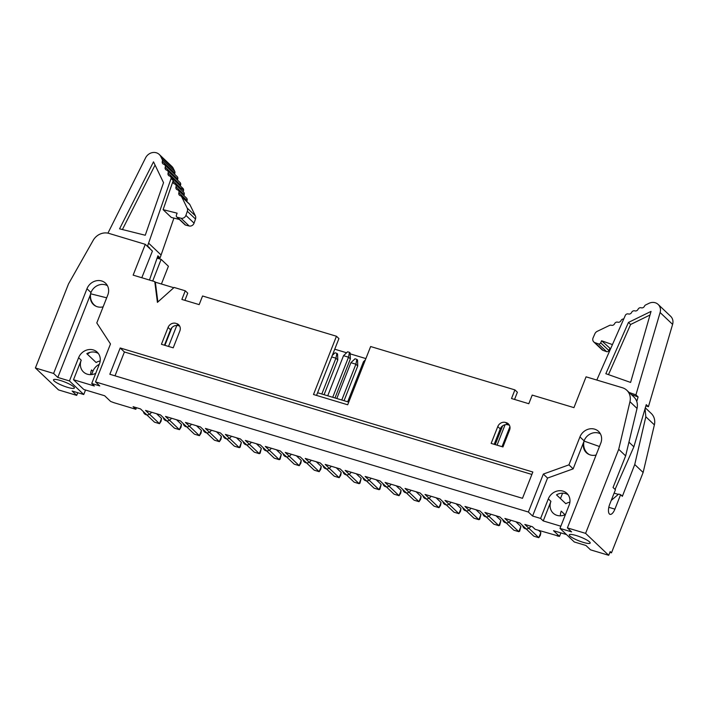 <?xml version="1.0" encoding="UTF-8"?>
<svg xmlns="http://www.w3.org/2000/svg" width="708" height="708" viewBox="0 0 708 708"><rect width="100%" height="100%" fill="white"/><g stroke="black" fill="none" stroke-linecap="round" stroke-linejoin="round"><path stroke-width="1.06" d="M85.526 390.011L83.748 394.515L72.119 391.02L76.712 395.383L58.516 389.913L35.4 367.974L68.508 283.917L93.182 240.348A13.479 12.063 133.5 0 1 108.952 233.401L145.29 244.331L152.415 251.083L141.795 277.74M184.903 300.342L187.735 293.147L185.266 290.802L174.106 287.448L157.415 302.369L154.769 281.634L133.148 275.138L145.29 244.331M90.978 292.537L86.969 288.731L53.596 373.443L57.808 377.444L90.482 294.51M103.12 306.847A11.903 10.655 133.5 0 1 93.403 304.502A11.903 10.655 133.5 0 1 90.42 295.732M83.748 394.515L69.446 380.939L57.808 377.444M69.446 380.939L78.606 357.69A11.903 10.655 133.5 0 1 97.217 352.186A11.903 10.655 133.5 0 1 99.43 363.947L91.73 383.506L99.748 385.913L95.527 381.913L528.38 512.026L543.337 474.068L568.94 464.855L579.94 436.916A11.903 10.655 -46.5 0 1 598.552 431.411A11.903 10.655 -46.5 0 1 600.773 443.181L567.4 527.894L585.596 533.363L618.712 449.306L629.952 401.702A13.479 12.063 -46.5 0 0 626.837 390.294A13.479 12.063 -46.5 0 0 622.412 387.745L586.074 376.824L573.94 407.64L532.204 395.091L528.805 403.719L511.512 398.524L514.911 389.896L370.638 346.531L347.69 404.781L313.502 394.506L336.45 336.247L202.559 295.997L199.16 304.626L181.868 299.431L185.266 290.802M557.302 535.708L535.124 529.31L532.389 526.708L524.84 524.442L538.797 537.691L533.805 536.186L519.849 522.947L504.875 518.442L518.831 531.69L513.84 530.186L499.883 516.946L484.909 512.442L498.866 525.69L493.883 524.185L479.927 510.937L464.952 506.441L478.909 519.69L473.918 518.185L459.961 504.937L444.987 500.441L458.943 513.681L453.952 512.185L439.995 498.936L425.021 494.441L438.978 507.68L433.986 506.185L420.03 492.936L405.056 488.44L419.012 501.68L414.021 500.184L400.064 486.936L385.09 482.44L399.046 495.68L394.055 494.184L380.099 480.936L365.124 476.431L379.081 489.679L374.089 488.184L360.133 474.935L345.168 470.431L359.115 483.679L354.133 482.175L340.176 468.935L325.202 464.43L339.159 477.679L334.167 476.174L320.211 462.935L305.236 458.43L319.193 471.678L314.202 470.174L300.245 456.934L285.271 452.43L299.227 465.678L294.236 464.174L280.279 450.934L265.305 446.429L279.262 459.678L274.27 458.173L260.314 444.925L245.34 440.429L259.296 453.669L254.305 452.173L240.348 438.925L225.374 434.429L239.331 447.668L234.339 446.173L220.383 432.924L205.417 428.429L219.374 441.668L214.382 440.172L200.426 426.924L185.452 422.428L199.408 435.668L194.417 434.172L180.46 420.924L165.486 416.419L179.443 429.668L174.451 428.172L160.495 414.923L145.521 410.419L159.477 423.667L154.486 422.163L140.529 408.923L133.104 406.693L135.839 409.286L113.749 402.64L110.625 401.445L104.642 395.754L83.809 389.497L73.517 379.727L94.35 385.993L91.73 383.506M119.572 228.826L145.255 235.251L163.539 182.682L153.512 161.84L119.572 228.826M626.837 390.294L633.961 397.055C636.961 400.109 637.988 403.896 637.041 408.428L625.642 455.89L613.048 487.502L615.429 489.768L609.738 504.229A7.992 3.248 106.7 0 0 610.022 514.344A7.992 3.248 106.7 0 0 614.907 509.14L620.606 494.68L622.35 496.335L622.615 495.68L621.217 495.264M157.406 257.208L160.07 257.871L157.893 255.809L149.468 280.041M560.453 498.6L562.595 493.166M569.905 502.176A11.903 10.655 -46.5 0 0 565.816 503.698L556.515 494.865A11.903 10.655 -46.5 0 1 568.117 494.742M176.009 186.877L184.186 194.638A2.62 2.345 -46.5 0 0 183.637 192.204L175.469 184.452A2.62 2.345 -46.5 0 1 176.009 186.877A2.62 2.345 -46.5 0 0 177.451 189.815A2.62 2.345 -46.5 0 1 178.885 192.744A2.62 2.345 -46.5 0 0 180.319 195.682A2.62 2.345 -46.5 0 1 181.664 196.797L189.833 204.55A2.62 2.345 -46.5 0 0 189.39 203.948L181.221 196.187M184.186 194.638A2.62 2.345 -46.5 0 0 184.071 195.762M164.46 345.203L170.531 329.786L168.061 327.441L161.424 344.292L173.212 347.832L179.85 330.99A6.292 5.629 133.5 0 0 178.681 324.777A6.292 5.629 133.5 0 0 176.611 323.583L179.089 325.928A6.292 5.629 133.5 0 1 179.708 326.158M189.169 225.985L180.991 218.223L177.398 217.321L185.567 225.082L189.169 225.985A4.044 3.62 -46.5 0 0 194.063 223.144L195.496 219.037A4.496 4.018 133.5 0 0 195.355 215.816L189.833 204.55M180.991 218.223A4.044 3.62 -46.5 0 0 185.894 215.382L187.319 211.276L195.496 219.037M86.969 288.731A11.903 10.655 133.5 0 1 105.572 283.227A11.903 10.655 133.5 0 1 107.793 294.997L96.792 322.928L110.483 343.955L95.527 381.913M299.227 465.678L301.281 460.457L300.811 463.289L299.227 465.678M296.325 455.757L301.281 460.457M506.344 422.694L505.556 422.464A6.292 5.629 -46.5 0 0 497.786 426.561L491.148 443.403L502.945 446.943L509.574 430.101A6.292 5.629 -46.5 0 0 508.406 423.888A6.292 5.629 -46.5 0 0 506.344 422.694L508.813 425.039L508.025 424.809A6.292 5.629 -46.5 0 0 500.255 428.906L497.786 426.561M107.935 233.144L145.574 157.857A8.983 8.036 133.5 0 1 159.273 154.477L171.77 166.336A8.983 8.036 133.5 0 1 173.292 168.416L174.743 171.38L162.247 159.521L160.796 156.556L173.292 168.416M159.273 154.477A8.983 8.036 133.5 0 1 160.796 156.556M566.515 534.593L553.523 530.69L559.515 536.372L560.878 532.903M565.019 514.734L561.223 511.132A11.903 10.655 -46.5 0 0 560.382 515.822M161.07 254.986L148.583 243.127L161.097 254.995L160.07 257.871M560.842 526.212L543.231 520.92L550.93 501.361A11.903 10.655 -46.5 0 0 553.152 513.132A11.903 10.655 -46.5 0 0 565.453 514.53M100.191 360.983A11.903 10.655 133.5 0 0 96.102 362.505L86.801 353.673A11.903 10.655 133.5 0 1 98.403 353.549M179.345 219.445L171.292 217.427L163.114 209.665L173.239 180.558A2.62 2.345 -46.5 0 1 173.133 181.009A2.62 2.345 -46.5 0 0 174.575 183.938A2.62 2.345 -46.5 0 1 175.469 184.452M173.133 181.009L181.31 188.762A2.62 2.345 -46.5 0 0 181.195 189.886M164.681 164.787A2.62 2.345 -46.5 0 1 165.221 167.212L177.717 179.071A2.62 2.345 -46.5 0 0 177.177 176.646L164.681 164.787A2.62 2.345 -46.5 0 0 163.787 164.283A2.62 2.345 -46.5 0 1 162.344 161.344A2.62 2.345 -46.5 0 0 162.247 159.521M73.774 386.86A11.231 2.062 -158.5 0 0 63.508 381.532A11.231 2.062 -158.5 0 0 53.852 379.497A11.231 2.062 -158.5 0 0 53.507 379.798A11.231 2.062 -158.5 0 0 54.127 380.957A11.231 2.062 -158.5 0 0 65.428 386.656A11.231 2.062 -158.5 0 0 74.402 388.028A11.231 2.062 -158.5 0 0 73.774 386.86M35.4 367.974L53.596 373.443M181.664 196.797L187.178 208.064A4.496 4.018 133.5 0 1 187.319 211.276M120.192 347.973L109.837 374.267L522.486 498.308L532.841 472.015L120.192 347.973L124.413 351.973L115.015 375.824M161.097 254.995L173.929 218.082M183.107 191.7L183.576 190.363L181.416 188.31A2.62 2.345 -46.5 0 1 181.31 188.762M173.239 180.558L171.079 178.504L148.6 243.136M557.205 535.947L559.515 536.372M543.231 520.92L540.611 518.442L532.593 516.026L528.38 512.026M365.894 358.584L350.177 353.858M346.575 352.77L334.742 349.212M531.885 474.457L124.413 351.973M597.649 378.116L625.456 315.087A2.62 2.345 133.5 0 1 628.421 313.963A2.62 2.345 133.5 0 0 631.625 312.414A2.62 2.345 133.5 0 1 634.828 310.874A2.62 2.345 133.5 0 0 638.023 309.334A2.62 2.345 133.5 0 1 641.227 307.794A2.62 2.345 133.5 0 0 644.43 306.254A2.62 2.345 133.5 0 1 645.793 304.874L649.015 303.316A8.983 8.036 -46.5 0 1 658.157 304.44A8.983 8.036 -46.5 0 1 660.104 312.52L635.926 394.86L638.103 396.931L636.766 401.463M91.606 374.567L92.907 371.266A11.903 10.655 133.5 0 1 99.279 364.337M73.517 379.727L81.225 360.177L78.606 357.69M76.712 395.383L77.756 392.719M157.079 258.146L161.132 259.367L168.407 266.261L161.415 284.014M161.132 259.367L152.707 281.014M645.307 407.826L651.263 413.481A13.479 12.063 -46.5 0 1 654.378 424.88L643.13 472.484L611.482 552.842L609.871 552.364M611.482 552.842L610.172 551.603L608.712 555.302L590.516 549.833L585.923 545.47L574.294 541.974L559.984 528.398L569.144 505.14A11.903 10.655 -46.5 0 0 566.922 493.379A11.903 10.655 -46.5 0 0 548.319 498.883L540.611 518.442M136.458 407.702L135.839 409.286M168.097 173.088L180.593 184.947A2.62 2.345 -46.5 0 0 180.044 182.514L167.557 170.655A2.62 2.345 -46.5 0 1 168.097 173.088A2.62 2.345 -46.5 0 0 169.539 176.018A2.62 2.345 -46.5 0 1 171.079 178.504M180.593 184.947A2.62 2.345 -46.5 0 0 180.478 186.062M494.184 444.314L500.255 428.906M90.668 374.629A11.903 10.655 133.5 0 1 91.518 369.939L92.907 371.266M148.583 243.127L147.574 246.021L146.892 245.844M167.557 170.655A2.62 2.345 -46.5 0 0 166.663 170.15A2.62 2.345 -46.5 0 1 165.221 167.212M178.885 192.744L187.062 200.506A2.62 2.345 -46.5 0 0 186.514 198.072L178.345 190.319M177.717 179.071A2.62 2.345 -46.5 0 0 177.611 180.195M168.061 327.441A6.292 5.629 133.5 0 1 175.832 323.344M162.344 161.344L174.841 173.203A2.62 2.345 -46.5 0 0 174.743 171.38M185.567 225.082A1.797 1.611 133.5 0 1 184.912 224.719L176.734 216.967A1.797 1.611 133.5 0 1 176.381 215.259L177.106 213.17L163.114 209.665M187.062 200.506A2.62 2.345 -46.5 0 0 186.947 201.63M173.787 287.731L155.353 282.191L157.866 301.962M514.548 399.436L517.38 392.241L514.911 389.896M509.433 425.269A6.292 5.629 -46.5 0 0 508.813 425.039M154.769 281.634L155.353 282.191M149.069 247.915L149.627 248.446M174.841 173.203A2.62 2.345 -46.5 0 0 174.734 174.327M183.576 190.363A2.62 2.345 -46.5 0 0 182.921 188.381L170.433 176.522M95.872 306.192L94.084 304.829C91.199 301.9 90.031 298.218 90.571 293.776L106.687 297.811M568.94 464.855L573.153 468.855L547.55 478.068L532.593 516.026M583.888 441.606L573.153 468.855M107.448 285.696A11.682 10.452 -46.5 0 0 90.836 292.917A11.682 10.452 -46.5 0 0 90.571 293.776M170.531 329.786A6.292 5.629 133.5 0 1 178.301 325.689M348.743 402.109L317.591 392.745L316.538 395.418M122.413 229.534L155.07 165.079M95.739 373.337A11.903 10.655 133.5 0 1 83.438 371.939A11.903 10.655 133.5 0 1 81.225 360.177M177.398 217.321A1.797 1.611 133.5 0 1 176.734 216.967M654.378 424.88L645.829 416.773L634.74 464.519L622.615 495.68M643.13 472.484L634.74 464.519M336.45 336.247L338.92 338.592L317.591 392.745M149.751 248.083L147.574 246.021M628.943 442.146L633.864 446.819L646.245 404.657L648.422 406.719L672.6 324.379A8.983 8.036 -46.5 0 0 670.653 316.299L658.157 304.44M543.337 474.068L547.55 478.068M559.984 528.398L571.621 531.894L567.4 527.894M87.279 354.124L90.12 352.319M583.861 441.765A11.903 10.655 -46.5 0 0 586.374 452.686A11.903 10.655 -46.5 0 0 596.101 455.032M625.642 455.89L618.712 449.306M645.829 416.773L645.068 408.649M620.606 494.68L618.642 494.087L611.234 500.423M569.896 535.991A11.231 2.062 21.5 0 1 569.276 534.832A11.231 2.062 21.5 0 1 585.578 539.328A11.231 2.062 21.5 0 1 589.552 541.903A11.231 2.062 21.5 0 1 590.171 543.063A11.231 2.062 21.5 0 1 581.197 541.691A11.231 2.062 21.5 0 1 569.896 535.991M585.596 533.363L608.712 555.302M316.29 461.758L321.246 466.457L320.768 469.289L319.193 471.678L321.246 466.457M171.867 327.654L164.911 345.336M336.796 398.516L350.903 362.7L355.894 364.204L357.744 365.956L344.053 400.693M350.903 362.7L355 358.797L356.841 359.345L355.894 364.204L341.787 400.011M356.841 359.345L357.531 360L357.744 365.956M279.262 459.678L281.315 454.456L280.085 459.218L279.262 459.678M259.296 453.669L261.349 448.456L260.119 453.217L259.296 453.669M520.893 526.469L519.654 531.23L518.831 531.69L520.893 526.469L515.928 521.769M609.774 348.522L608.871 350.566L600.694 342.814L601.596 340.769L610.579 348.814M606.614 351.646L598.437 343.884L594.968 342.663L603.145 350.425L606.614 351.646A1.797 1.611 -46.5 0 0 608.871 350.566M603.145 350.425A4.044 3.62 133.5 0 1 601.968 349.708L593.791 341.946A4.044 3.62 133.5 0 1 593.109 337.796L594.87 333.787A4.496 4.018 -46.5 0 1 597.251 331.326L609.535 325.414A2.62 2.345 133.5 0 1 611.376 325.255A2.62 2.345 133.5 0 0 614.579 323.715A2.62 2.345 133.5 0 1 617.774 322.175A2.62 2.345 133.5 0 0 620.978 320.636A2.62 2.345 133.5 0 1 623.73 318.998M540.85 532.469L540.381 535.301L538.797 537.691L540.85 532.469L538.629 530.363M199.408 435.668L201.461 430.455L200.983 433.278L199.408 435.668M196.505 425.747L201.461 430.455M216.471 431.747L221.427 436.455L220.949 439.279L219.374 441.668L221.427 436.455M615.066 489.423L633.864 446.819M236.428 437.748L241.393 442.456L240.154 447.208L239.331 447.668L241.393 442.456M598.437 343.884A1.797 1.611 -46.5 0 0 600.694 342.814M628.456 322.432L651.041 311.396L630.607 382.435L605.836 373.7L628.456 322.432L630.616 324.485L649.997 315.007M645.9 405.834L648.422 406.719M600.393 433.818A11.682 10.452 -46.5 0 0 584.339 440.217A11.682 10.452 -46.5 0 0 584.003 441.057L599.464 446.509M631.297 394.533L638.103 396.931M635.926 394.86L629.12 392.462M256.393 443.748L261.349 448.456M509.919 426.659L502.034 446.668M505.096 424.72L497.043 445.173M331.698 356.929L335.928 358.195L337.778 359.947L324.087 394.692M332.3 355.398L335.034 352.796L336.884 353.345L335.928 358.195L321.821 394.011M337.778 359.947L337.566 354L336.884 353.345M156.574 413.746L161.53 418.446L161.061 421.278L159.477 423.667L161.53 418.446M339.159 477.679L341.212 472.457L340.734 475.289L339.159 477.679M336.256 467.758L341.212 472.457M332.716 397.285L348.504 357.195L349.46 352.336L347.61 351.788L343.522 355.69L348.504 357.195L350.354 358.947L334.981 397.967M350.354 358.947L350.141 352.991L349.46 352.336M343.522 355.69L327.724 395.79M365.381 359.876L363.478 361.691L364.54 362.009M363.478 361.691L347.69 401.79M359.115 483.679L361.177 478.458L359.938 483.219L359.115 483.679M356.221 473.758L361.177 478.458M379.081 489.679L381.143 484.467L379.904 489.219L379.081 489.679M376.178 479.759L381.143 484.467M396.144 485.759L401.1 490.467L400.631 493.29L399.046 495.68L401.1 490.467M416.109 491.759L421.065 496.467L420.596 499.29L419.012 501.68L421.065 496.467M436.075 497.759L441.031 502.468L440.562 505.291L438.978 507.68L441.031 502.468M458.943 513.681L460.996 508.468L460.519 511.291L458.943 513.681M456.04 503.76L460.996 508.468M608.491 374.638L630.616 324.485M589.144 454.518L587.251 453.102C584.144 449.89 583.065 445.872 584.003 441.057M612.438 344.592L601.596 340.769M596.817 380.054L597.667 378.116M594.968 342.663A4.044 3.62 133.5 0 1 593.791 341.946M276.359 449.748L281.315 454.456M176.54 419.747L181.496 424.455L181.018 427.278L179.443 429.668L181.496 424.455M176.796 325.459L168.539 346.424M476.006 509.76L480.962 514.468L479.723 519.23L478.909 519.69L480.962 514.468M502.627 425.853L495.228 444.624M495.972 515.76L500.928 520.469L499.689 525.23L498.866 525.69L500.928 520.469M470.9 508.229A4.584 4.098 133.5 0 1 466.342 510.884A4.584 4.098 133.5 0 1 462.828 507.663M231.33 436.216A4.584 4.098 133.5 0 1 226.772 438.871A4.584 4.098 133.5 0 1 223.259 435.65M271.252 448.217A4.584 4.098 133.5 0 1 266.704 450.872A4.584 4.098 133.5 0 1 263.19 447.66M171.433 418.216A4.584 4.098 133.5 0 1 166.876 420.862A4.584 4.098 133.5 0 1 163.362 417.649M530.788 526.23A4.584 4.098 133.5 0 1 526.239 528.885A4.584 4.098 133.5 0 1 522.725 525.672M371.081 478.219A4.584 4.098 133.5 0 1 366.523 480.874A4.584 4.098 133.5 0 1 363.009 477.661M311.184 460.218A4.584 4.098 133.5 0 1 306.626 462.873A4.584 4.098 133.5 0 1 303.113 459.66M450.934 502.229A4.584 4.098 133.5 0 1 446.376 504.884A4.584 4.098 133.5 0 1 442.863 501.662M490.865 514.229A4.584 4.098 133.5 0 1 486.308 516.884A4.584 4.098 133.5 0 1 482.794 513.672M510.831 520.23A4.584 4.098 133.5 0 1 506.273 522.885A4.584 4.098 133.5 0 1 502.76 519.672M351.115 472.218A4.584 4.098 133.5 0 1 346.557 474.873A4.584 4.098 133.5 0 1 343.044 471.661M191.399 424.216A4.584 4.098 133.5 0 1 186.841 426.862A4.584 4.098 133.5 0 1 183.328 423.649M331.149 466.218A4.584 4.098 133.5 0 1 326.592 468.873A4.584 4.098 133.5 0 1 323.078 465.66M391.037 484.228A4.584 4.098 133.5 0 1 386.488 486.874A4.584 4.098 133.5 0 1 382.975 483.661M430.968 496.228A4.584 4.098 133.5 0 1 426.42 498.875A4.584 4.098 133.5 0 1 422.906 495.662M211.365 430.216A4.584 4.098 133.5 0 1 206.807 432.862A4.584 4.098 133.5 0 1 203.293 429.65M291.218 454.217A4.584 4.098 133.5 0 1 286.669 456.872A4.584 4.098 133.5 0 1 283.156 453.66M251.287 442.217A4.584 4.098 133.5 0 1 246.738 444.872A4.584 4.098 133.5 0 1 243.225 441.65M151.468 412.206A4.584 4.098 133.5 0 1 146.919 414.861A4.584 4.098 133.5 0 1 143.405 411.649M411.003 490.228A4.584 4.098 133.5 0 1 406.454 492.874A4.584 4.098 133.5 0 1 402.94 489.662M618.296 494.388L614.11 493.122M194.063 223.144L185.894 215.382M505.556 422.464L508.025 424.809M584.082 440.845L579.94 436.916M187.178 208.064L195.355 215.816M176.611 323.583L179.089 325.928M608.809 507.309L614.907 509.14M550.93 501.361L548.319 498.883M629.952 401.702L637.041 408.428M672.6 324.379L660.104 312.52M95.049 305.75L94.084 304.829M588.304 454.102L587.251 453.102"/></g></svg>
